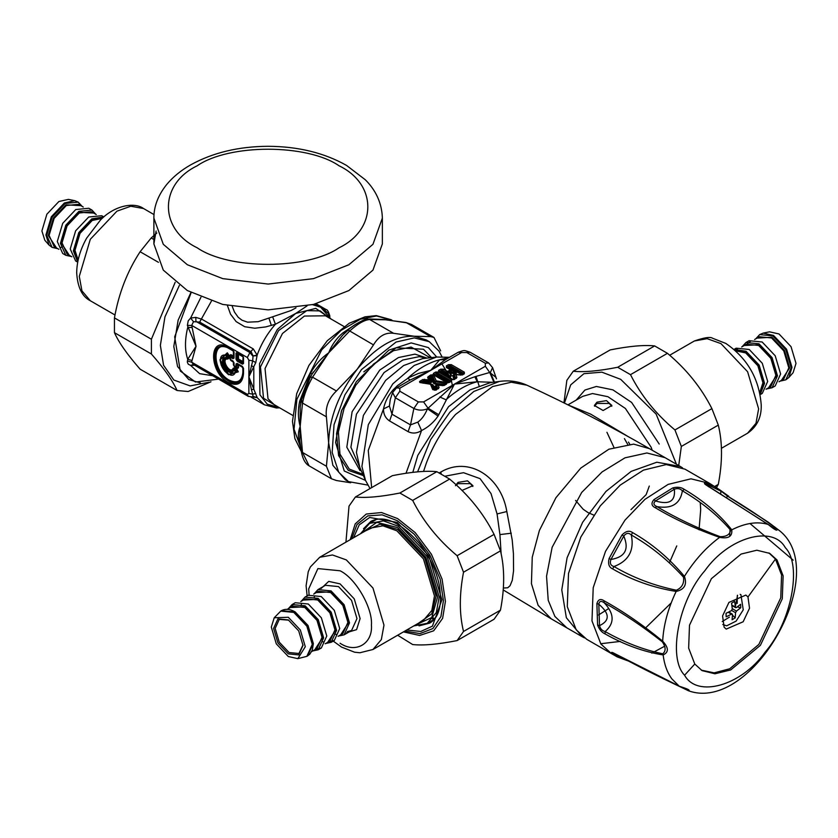 <?xml version="1.0" encoding="UTF-8"?>
<svg xmlns="http://www.w3.org/2000/svg" width="838" height="838" viewBox="0 0 838 838"><rect width="100%" height="100%" fill="white"/><g stroke="black" fill="none" stroke-linecap="round" stroke-linejoin="round"><path stroke-width="1.26" d="M596.96 402.167L606.471 400.637L611.866 405.477L603.13 410.515L594.393 405.477L596.96 402.167M594.509 406.189L596.96 403.434L609.31 403.434L611.771 406.273M455.453 485.694L458.009 482.384L467.531 480.855L472.925 485.694L461.989 490.45M456.333 485.024L458.009 483.652L470.359 483.652L472.831 486.49M606.932 432.282L613.877 447.251M593.576 515.014L587.972 512.552L583.164 509.242L575.591 500.443M568.499 405.11L590.738 414.161L627.337 436.106M423.075 383.207L422.761 382.557L423.923 381.887L424.447 382.589L429.716 383.322L431.937 382.044L431.13 381.835L429.831 378.745L431.161 377.708L432.282 377.886L431.549 378.493L433.55 383.27L434.901 384.045L435.1 383.259L443.658 384.453L442.296 385.71M433.55 383.27L435.1 383.259L436.273 380.871L433.602 374.911L434.545 374.869L433.592 374.9L446.602 382.411L436.273 380.871L435.016 381.678L445.229 383.427L445.544 382.17M434.545 374.869L432.701 375.539L434.335 374.722L430.659 374.974L427.652 377.488L428.616 379.803L422.729 379.551L419.555 381.531L419.817 382.526L430.47 384.223L432.712 389.576L436.085 390.12L439.091 387.596L438.127 385.291L444.014 385.543L446.497 384.108L446.958 382.589L449.43 382.411L451.546 381.196L451.546 379.551L438.557 372.051L435.718 372.051L433.602 373.266L432.638 375.34L434.335 374.722L447.544 382.379L446.591 382.411M447.544 382.505L436.389 375.696L437.132 375.256L448.77 381.981L448.487 382.505M435.718 372.051L436.661 374.534L437.604 374.534L437.604 373.109L434.545 374.324L435.676 375.654L437.604 374.534L449.472 381.384L448.77 381.981L451.546 379.551M435.949 385.145L443.072 385.501L447.544 382.379L434.44 374.806M434.901 384.045L443.972 385.103L443.658 384.453L446.602 382.421M437.08 384.988L434.796 386.255L435.613 385.826L436.912 388.926L435.194 389.806L433.194 385.03L431.549 384.213M437.017 384.977L435.613 385.826L437.907 384.977L436.692 385.679L437.792 388.287L439.091 387.596M429.716 383.322L429.915 382.537L424.552 381.793L424.3 380.504L423.672 380.609L424.447 382.589L423.567 383.092L421.189 382.034L421.504 382.683L430.983 384.003L434.011 389.9L435.571 389.953L434.451 389.775L431.643 384.401M424.615 379.247L424.3 380.504L428.836 381.133L429.915 382.537L431.13 381.835L428.616 379.803L428.836 381.133L430.041 380.442L428.951 377.823L427.652 377.488M431.937 382.044L430.669 378.996L428.951 377.823L430.669 378.996L431.549 378.493L431.601 376.021L432.638 375.34L432.282 377.886L434.356 382.83L435.016 381.678L432.733 376.21L434.032 375.518M455.233 371.81L454.636 371.831C456.741 373.245 456.427 373.57 453.704 372.805L453.515 373.591C456.605 373.811 457.181 373.214 455.233 371.81L449.168 368.311L449.922 367.882L461.549 374.596L460.638 375.12M453.704 374.502L460.795 375.015L463.393 373.224L450.394 365.724L449.451 365.724L449.451 367.149L448.466 367.725L449.168 368.311L447.335 367.494L454.94 372.02L450.331 369.799L447.492 371.444L443.553 369.17L440.715 369.17L438.599 370.386L438.599 372.03L451.588 379.53L454.426 379.53L456.94 377.31L455.862 374.638L462.367 374.953L464.336 373.811L464.336 372.166L451.336 364.666L448.498 364.666L446.392 365.892L446.392 367.526L450.331 369.799L451.158 371.213L452.07 370.218M454.825 374.335L452.551 375.602L453.368 375.173L454.751 378.629L453.012 379.53L441.375 372.816L442.129 372.376L448.183 375.874L448.78 375.215C450.676 376.744 451.242 376.566 450.467 374.67L449.723 372.847L453.515 373.591M454.762 374.335L453.368 375.173L455.642 374.324L454.437 375.015L455.631 377.99L456.94 377.31M448.183 375.874C450.624 377.006 451.651 376.671 451.284 374.879L447.492 371.444L447.366 372.973L449.053 372.428L448.665 371.454L447.356 371.119M501.145 553.928L499.919 534.592L497.07 513.945L491.037 493.582L480.069 478.645L463.529 472.695L445.188 476.173M445.544 384.076L446.497 384.108L445.544 384.076L447.66 382.421M450.718 381.081L447.492 382.338M435.132 390.089L434.011 389.9L435.132 390.089L437.792 388.287L436.074 389.303L434.796 386.255M449.765 369.726L449.461 370.993L453.704 372.805L450.53 372.376L449.461 370.993L448.665 371.454L449.723 372.847L450.53 372.376L451.284 374.879M451.336 364.666L450.394 367.149L449.451 367.149L449.922 367.882L450.394 367.149L462.262 373.999L461.549 374.596L464.336 372.166M443.553 369.17L442.6 370.218L447.366 372.973L448.78 375.215L442.6 371.653L442.6 370.218L441.657 370.218L441.657 371.653L442.6 371.653L442.129 372.376L441.657 371.653L440.673 372.219L441.375 372.816L439.541 371.988L452.541 379.488L455.631 377.99L453.924 378.996L452.551 375.602M453.484 379.614L452.541 379.614M503.334 588.046L507.713 587.773L510.028 585.772L512.269 580.346L513.547 570.877L513.432 553.75L512.196 539.892L506.822 511.536C500.998 476.078 468.212 455.799 440.798 472.056L439.301 472.883M433.602 373.266L434.335 374.722M446.256 383.196L449.43 382.411L448.487 382.379L450.603 380.609L437.604 373.109L438.557 372.051M450.603 381.154L451.546 381.196L450.603 380.609M437.614 388.654L438.557 388.696L437.792 388.287M432.377 384.831L430.47 384.223M422.729 379.551L423.672 380.609L421.189 382.034L421.504 382.683M448.498 364.666L449.451 365.724L446.392 367.526L447.335 367.494M463.393 373.769L464.336 373.811L463.393 373.224M455.453 378.357L456.396 378.388L455.631 377.99M440.715 369.17L441.657 370.218L438.599 372.03L439.541 371.988M443.072 385.501L444.014 385.543L443.072 385.501M434.011 389.9L432.712 389.576M421.189 382.034L420.247 380.986M430.659 374.974L431.601 376.021L429.129 377.456L428.176 376.398M447.335 366.95L446.392 365.892M461.424 374.911L462.367 374.953L461.424 374.911M453.484 379.488L454.426 379.53L453.484 379.488M452.541 379.488L451.588 379.53L452.541 379.488M439.541 371.444L438.599 370.386M449.105 357.522L439.636 359.795L430.69 370.375L399.82 388.193L396.542 387.868L392.582 392.572L390.257 399.6L389.408 406.042L391.985 414.192L410.505 424.887L417.816 422.122C421.765 419.325 424.971 414.883 427.443 408.797L454.458 384.097L477.231 381.751L474.842 376.744L489.738 372.481L495.74 377.142L496.494 378.86L492.566 367.62L488.638 362.927M399.82 388.193L399.82 391.22L418.34 401.915L423.588 401.915L485.338 366.269L485.338 363.242L466.808 352.547L461.57 352.547L430.69 370.375L410.054 380.096L407.813 378.168C418.413 368.542 429.025 362.414 439.636 359.795L445.387 359.701L430.69 370.375L418.508 373.402L408.609 377.749L397.505 385.595L393.294 389.701C388.329 395.159 385.061 401.58 383.479 408.954C383.458 414.223 385.49 418.225 389.586 420.959L408.106 431.654C412.558 433.812 417.031 433.445 421.545 430.554C428.197 427.223 433.707 422.394 438.054 416.067L454.458 384.097L474.842 376.744M492.901 382.306L477.231 381.751C466.829 384.391 456.427 390.403 446.026 399.768L439.772 396.992M493.865 382.18L489.738 372.481L485.338 366.269M494.451 382.097L490.377 372.46L492.566 367.62M438.054 416.067L427.443 408.797C422.771 410.683 418.246 410.568 413.867 408.462L395.337 397.767L399.82 391.22M406.011 473.281L421.545 430.554L417.816 422.122M438.892 414.789L427.977 408.127L423.588 401.915M447.115 358.674L445.387 359.701M410.054 380.096L407.76 381.395M371.653 487.622L368.259 450.446L383.479 408.954L389.408 406.042M393.294 389.701L393.891 390.152M394.059 388.895L394.635 389.314M576.188 629.778L586.736 639.331L611.436 653.588L600.888 644.034L591.984 620.927L593.21 587.71L605.518 551.341L624.991 520.136L644.946 499.354L668.137 484.395L690.973 478.823L709.681 483.421L684.981 469.165L666.273 464.566L643.437 470.128L620.246 485.097L600.291 505.88L580.818 537.074L568.51 573.454L567.284 606.67L576.188 629.778M600.668 643.731L620.288 641.416M644.977 628.51L671.175 602.931M596.886 603.559L598.814 604.24C599.338 601.076 601.129 600.584 604.198 602.752C623.472 613.479 642.861 626.52 662.366 641.877L662.669 641.164C668.745 647.711 668.902 652.289 663.13 654.918C643.856 651.88 624.509 644.883 605.078 633.905C601.684 632.344 599.191 629.401 597.599 625.075L596.886 603.559C598.206 599.421 600.574 598.479 603.978 600.731C623.388 611.478 642.945 624.959 662.669 641.164C663.518 625.127 668.012 608.545 676.151 591.429C653.074 587.668 631.894 580.158 612.609 568.887C609.006 567.316 607.833 563.848 609.09 558.517L610.944 559.47C625.043 557.134 629.328 549.33 623.786 536.058C626.237 532.895 628.751 532.539 631.318 535C650.581 545.978 667.98 560.035 683.515 577.173C684.353 583.353 681.975 587.7 676.36 590.224C653.965 585.615 633.182 577.717 614.003 566.54C610.609 565.587 609.593 563.23 610.944 559.47L623.786 536.058L622.005 534.969C625.85 531.041 629.359 530.245 632.533 532.57C651.933 543.6 669.227 558.202 684.416 576.366C687.254 584.547 684.499 589.564 676.151 591.429L676.36 590.224M683.515 577.173L684.416 576.366C694.534 560.224 706.266 547.224 719.633 537.368C695.655 528.956 674.14 519.036 655.086 507.608C651.419 505.806 651.032 503.146 653.902 499.647L655.494 500.946C669.258 505.115 675.554 501.208 674.37 489.235C677.502 488.03 680.184 488.554 682.394 490.817C701.5 502.046 717.569 515.161 730.61 530.14C729.95 534.581 726.441 536.749 720.093 536.676C696.965 527.961 675.92 517.947 656.95 506.613C653.525 505.105 653.043 503.209 655.494 500.946L674.37 489.235L672.893 487.852C677.492 486.721 681.315 487.245 684.363 489.423C703.595 500.736 719.392 514.197 731.773 529.826C732.475 536.446 728.432 538.949 719.633 537.368L720.093 536.676M774.322 526.683L777.025 528.809C777.926 531.575 774.951 530.108 768.111 524.41L707.628 485.956C704.088 483.851 703.48 482.845 705.806 482.95L709.315 486.794M705.806 482.95L715.411 486.773L727.499 496.086L768.257 522.168L778.167 529.658C833.381 569.83 752.576 713.704 688.595 690.805L674.339 683.965M612.232 653.451L627.924 660.669L617.197 656.877L612.232 653.451C610.755 651.807 611.824 651.985 615.427 653.975C634.68 664.618 655.965 675.376 679.293 686.259C687.799 688.93 690.774 690.397 688.208 690.659L615.427 653.975M793.188 560.151L749.989 523.52M612.609 568.887L614.003 566.54C628.678 560.947 634.45 550.43 631.318 535L632.533 532.57M655.086 507.608L656.95 506.613C671.772 509.106 680.247 503.837 682.394 490.817L684.363 489.423M768.111 524.41L768.111 524.41C757.353 521.226 745.244 523.027 731.773 529.826L730.61 530.14M707.628 485.956L708.843 486.878L707.628 485.956M726.63 497.416L727.499 496.086C746.396 507.419 762.59 518.167 776.061 528.328L775.684 528.809L773.076 527.689L708.236 486.155L705.774 484.343L706.748 484.217L720.931 491.194L720.68 493.708M719.737 489.832L709.681 483.421M778.156 529.658L776.061 528.328M679.293 686.259L671.825 678.832C667.226 672.537 664.325 664.555 663.13 654.918L662.753 653.787C643.657 649.879 624.457 642.474 605.151 631.569C602.134 630.773 600.259 628.793 599.516 625.63C610.012 620.644 609.771 613.51 598.814 604.24L599.516 625.63L597.599 625.075M605.078 633.905L605.151 631.569C614.715 623.252 614.401 613.646 604.198 602.752L603.978 600.731M615.427 654.059L613.154 652.949M694.786 664.031L702.055 670.61L714.94 673.783L730.673 669.95L760.401 645.323L782.283 598.772L783.132 575.884L777.004 559.973L769.734 553.384L756.85 550.22L741.117 554.054L711.389 578.681L689.496 625.232L688.647 648.109L694.786 664.031L684.583 675.219C697.185 698.274 741.41 685.662 764.989 652.289C791.261 622.571 802.448 565.042 785.332 547.696C772.73 524.64 728.505 537.252 704.926 570.626C678.654 600.354 667.467 657.872 684.583 675.219M773.076 527.689L768.352 524.515M662.366 641.877C665.875 647.125 666 651.105 662.753 653.787M701.291 670.149L714.175 672.862L729.709 668.787L758.851 644.422L780.744 597.871L781.582 574.994L775.454 559.072L768.949 552.954M747.978 596.981L745.872 595.074L728.934 602.417L722.576 615.93L724.116 627.191L726.221 629.108L743.159 621.765L749.518 608.252L747.978 596.981L775.454 559.072M737.335 595.378L737.189 603.391M729.406 617.124L722.209 621.555M699.049 529.826L700.683 509.693L700.264 502.779M682.614 467.918L680.351 466.483L656.824 462.22L631.224 471.354L605.968 491.424L582.651 522.263L567.085 557.783L561.774 589.889L566.352 617.721L582.106 636.66L584.474 637.896M740.195 594.383L740.928 594.739L743.243 609.844L736.11 621.126L726.682 625.808L722.785 624.54M731.857 605.078L736.351 607.592L735.397 607.121L734.643 601.328L731.564 603.245L732.307 609.037L731.417 610.661L726.033 613.322L726.148 616.82L731.532 614.149L728.285 612.285M736.351 607.592L740.614 604.271L740.729 607.77L736.466 611.091L732.276 608.671M732.496 614.631L731.532 614.149L732.496 614.631L732.108 619.764L735.198 617.847L735.575 612.714L736.466 611.091M729.081 611.887L730.013 612.788M732.475 615.197L735.198 617.847M737.335 606.89L740.729 607.77M763.177 333.115L769.494 331.827L779.015 333.964L791.03 346.649L796.006 363.399L793.094 372.711L788.82 377.54L791.994 367.421L786.578 349.216L773.526 335.43L763.177 333.115L759.678 334.592L755.698 338.877M759.678 334.592L772.741 335.881L785.803 349.666L791.208 367.872L785.803 379.834L788.82 377.54M742.154 346.691L745.956 342.512L749.088 340.699L762.151 341.998L775.213 355.783L780.618 373.989L775.213 385.941L772.07 387.753L766.55 388.958M770.667 387.166L769.693 387.146M745.956 342.512L759.019 343.81L772.07 357.596L777.486 375.801L772.07 387.753M734.078 349.373L736.152 348.179L749.214 349.467L762.266 363.252L767.681 381.458L762.266 393.41L760.202 394.604M734.161 349.436L746.071 351.279L759.134 365.064L764.539 383.27L760.181 394.509M624.425 438.63L627.61 444.224M435.173 618.172L432.502 618.842M303.01 644.925L298.936 653.493L289.089 652.519L279.243 642.128L275.168 628.406L279.253 619.397L288.701 620.151M433.204 617.962L434.723 618.318M288.303 653.87L298.705 654.907L303.01 645.386L298.705 630.888L288.303 619.91L277.912 618.884L273.607 628.406L277.912 642.893L288.303 653.87M288.303 617.271L274.225 617.763L271.313 627.075L276.289 643.835L288.303 656.521L297.836 658.647L305.304 646.706L300.329 629.956L288.303 617.271M338.594 636.042L344.104 634.837L349.519 622.885L344.104 604.68L331.052 590.895L317.99 589.596L314.187 593.775M274.225 617.763L280.74 611.101L293.792 612.4L306.855 626.185L312.27 644.391L306.855 656.343L297.836 658.647M312.71 650.979L318.231 649.775L323.636 637.823L318.231 619.617L305.168 605.832L292.106 604.544L288.303 608.723M315.842 649.167L321.363 647.973L326.778 636.011L321.363 617.805L308.3 604.02L295.248 602.731L292.106 604.544M293.771 603.8L291.446 606.911M325.647 643.511L331.167 642.306L336.572 630.354L331.167 612.149L318.105 598.363L305.053 597.065L301.251 601.244M328.789 641.699L334.31 640.494L339.715 628.542L334.31 610.336L321.247 596.551L308.185 595.252L305.053 597.065M49.086 245.094L44.823 240.265L41.9 230.953L46.876 214.203L58.901 201.508L68.423 199.381L74.739 200.67L64.39 202.985L51.328 216.77L45.922 234.975L49.086 245.094L52.113 247.378L46.708 235.426L52.113 217.22L65.175 203.435L78.227 202.147L82.218 206.431M78.227 202.147L74.739 200.67M71.356 256.512L65.835 255.307L62.703 253.495L57.288 241.533L62.703 223.337L75.755 209.552L88.818 208.253L91.96 210.066L95.752 214.245M65.835 255.307L60.43 243.345L65.835 225.15L78.898 211.365L91.96 210.066M77.714 262.158L75.64 260.964L70.235 249.012L75.64 230.806L88.702 217.021L101.754 215.722L103.828 216.916M77.725 262.064L73.367 250.824L78.772 232.618L91.834 218.833L103.755 216.979M156.842 232.995L151.196 237.961L140.114 251.746C127.303 271.334 118.755 293.384 114.45 317.895L114.45 332.665C118.755 342.386 127.303 354.558 140.114 369.181L177.069 390.518C172.775 380.798 164.217 368.636 151.406 354.003L151.406 339.233L175.184 282.259M179.353 285.423L164.939 316.9L160.362 345.371L163.578 365.284L173.864 380.054L190.163 385.909L209.091 382.212M210.998 381.782L188.152 391.503L177.069 390.518M151.196 237.961L153.888 239.511M158.424 262.315L140.114 251.746M114.45 317.895L151.406 339.233M151.406 354.003L114.45 332.665M345.937 542.155L349.017 506.1L355.417 496.997C365.986 498.128 380.798 496.808 399.873 493.027L412.673 500.412C423.232 521.299 438.054 539.735 457.119 555.72L463.519 572.207C459.266 594.414 459.266 614.181 463.519 631.475L457.119 640.578C438.054 644.359 423.232 645.679 412.673 644.548L397.652 635.235M376.115 519.351L375.634 519.885M433.309 619.774L434 619.628M457.119 640.578L494.085 619.24L500.475 610.137C504.727 587.93 504.727 568.174 500.475 550.87L494.085 534.382C483.516 513.485 468.693 495.059 449.629 479.074L436.828 471.689C426.27 470.558 411.448 471.878 392.373 475.659L355.417 496.997M463.519 631.475L500.475 610.137M500.475 550.87L463.519 572.207M457.119 555.72L494.085 534.382M449.629 479.074L412.673 500.412M399.873 493.027L436.828 471.689M716.574 487.486L718.302 484.385C722.555 462.167 722.555 442.412 718.302 425.107L711.902 408.619C701.333 387.732 686.521 369.296 667.446 353.322L654.646 345.926C644.087 344.795 629.265 346.125 610.2 349.907L573.244 371.234C583.803 372.376 598.625 371.045 617.69 367.264L630.49 374.659C641.049 395.546 655.871 413.982 674.946 429.957L681.346 446.445L678.717 465.54M629.694 444.088L628.458 442.087M676.434 464.231L656.164 414.15L620.696 379.342L601.852 372.166L583.918 373.685L570.699 384.872L564.424 403.088M563.964 402.858L566.844 380.337L573.244 371.234M718.302 425.107L681.346 446.445M674.946 429.957L711.902 408.619M714.783 486.407L718.302 484.385M667.446 353.322L630.49 374.659M617.69 367.264L654.646 345.926M429.737 382.516L429.758 380.525M429.747 379.729L429.527 375.623M424.185 358.434L423.326 357.166M342.564 335.252L312.176 373.926L310.668 372.879C315.36 364.603 321.383 357.91 328.726 352.777C331.691 345.078 336.363 338.468 342.752 332.958L345.13 332.927L342.564 335.252L348.262 330.025C351.593 325.804 367.568 317.298 367.83 319.131L369.673 319.508L393.567 333.294C385.449 332.225 378.755 336.09 373.497 344.889L348.252 330.12M367.83 319.131L385.847 319.802L369.673 319.508C364.258 319.99 357.564 323.845 349.614 331.094L328.726 352.777L312.553 377.184C307.389 386.266 304.047 394.887 302.518 403.047L301.502 399.894M299.69 401.161L300.905 402.963L300.193 406.797L301.334 400.386L310.269 377.299L312.553 377.184L336.436 390.979C328.59 398.5 325.249 407.121 326.411 416.842L302.518 403.047L300.172 426.395C297.951 418.298 297.794 409.887 299.69 401.161L310.668 372.879M301.502 450.614L302.518 452.457L326.411 466.242L331.481 478.77L336.436 480.52L350.713 482.761M300.193 406.797L300.172 426.395L302.518 452.457L309.117 465.855C305.242 463.665 302.644 458.847 301.303 451.389L299.815 440.725M440.652 350.881L433.969 337.431L430.617 336.604L406.001 322.504M433.969 337.431L411.605 324.516L406.734 322.819L385.847 319.802L391.409 320.168M367.851 485.097L348.461 481.599L338.72 472.203L332.162 452.457L334.037 424.709L344.942 394.813L361.471 369.568L396.081 342.04L414.255 337.892L429.245 341.674L438.976 351.07L441.972 356.726M436.713 357.03L428.344 347.571L411.165 342.91L388.842 350.137L356.318 381.719L341.422 411.029L335.588 442.391L344.261 471.008L365.494 480.394M348.461 481.599L345.371 479.807L332.875 465.31L328.643 442.831C329.418 417.513 338.94 392.98 357.208 369.223L358.381 367.777C377.142 346.042 395.787 335.535 414.328 336.248L426.154 339.893L429.245 341.674M393.567 333.294L414.328 336.248L430.617 336.604M336.436 390.979L357.208 369.223L373.497 344.889M326.411 466.242L328.643 442.831L326.411 416.842M384.757 319.707L405.98 322.504L411.605 324.516M384.391 319.498L369.809 319.016M300.255 444.36L299.69 443.941C297.794 437.897 297.951 432.052 300.172 426.395L299.815 440.683M382.358 218.11C381.835 199.381 372.439 186.78 365.232 179.709L346.544 165.421C324.285 152.841 298.119 146.461 268.055 146.294C238.621 146.472 212.883 152.631 190.844 164.772C180.935 170.376 172.796 177.069 166.427 184.842C157.984 195.505 153.804 206.598 153.888 218.11L163.284 244.298L187.345 264.745L222.751 278.635L268.129 284.061L313.496 278.635L348.901 264.745L372.962 244.298L382.358 218.11L382.358 243.921L372.962 270.108L348.901 290.556L313.496 304.445L268.129 309.871L222.751 304.445L187.345 290.556L163.284 270.108L153.888 243.921L156.098 231.016M307.033 305.933L295.73 313.443L275.419 324.243L265.636 326.935L254.773 328.234L244.686 326.726L236.117 321.583L230.513 314.124L227.423 305.545M253.286 396.521L257.13 397.442L248.865 376.807L255.779 362.582L257.13 355.134L253.045 355.909L251.18 351.803L199.674 322.075L193.505 321.687L191.703 325.406L196.029 346.304L187.722 359.313L192.017 360.487L191.703 362.205L193.505 364.582L190.593 365.389L194.447 365.263M329.711 316.544L327.993 313.056L322.18 308.185M295.971 307.881L291.037 310.531L272.643 316.795L275.419 324.243C267.406 333.346 261.309 343.643 257.13 355.134L253.286 348.922L249.892 352.547L195.924 321.383L195.799 317.372L190.593 318.073L193.505 321.687M257.13 355.679L253.045 355.909M255.779 362.582L252.688 360.864L253.024 356.339L249.892 352.547L247.346 357.533L191.703 325.406L187.387 325.427L196.029 346.304L192.017 360.487M251.379 365.525L253.809 367.159L253.809 389.429L251.379 389.523L248.865 376.807L252.688 360.864L248.865 360.162L247.346 357.533M255.779 393.504L252.688 394.153L251.379 389.523M257.13 397.442L253.024 396.667L252.688 394.153L248.865 393.451L248.865 360.162M279.641 407.823L276.383 407.97L264.284 404.764L257.13 397.621L248.289 396.353M272.643 316.795L258.177 321.687L247.577 322.18L241.983 320.21L238.202 317.277L234.483 312.082L232.294 306.54M326.443 311.956L327.679 312.815M253.286 348.922L201.78 319.184L195.799 317.372M252.259 396.992L253.045 396.73M212.527 375.707L199.622 373.664L190.593 365.389L188.278 364.226L187.314 362.163L187.722 359.313C184.758 350.41 184.758 339.788 187.722 327.449L192.017 327.49M200.942 297.26L190.593 318.073L188.215 320.839L187.387 325.427M187.387 360.989L191.703 362.205L247.346 394.331L248.247 396.332L193.505 364.582M190.917 292.525L178.159 320.085L173.801 346.482L177.572 366.573L188.76 379.562L200.397 382.903M224.521 370.93L228.585 374.733L238.317 371.831L237.248 369.694L234.231 367.955L233.194 368.217C230.209 375.487 220.111 357.994 227.894 359.041L226.669 358.214C217.828 357.533 229.476 377.697 233.299 369.705L235.981 370.773L235.719 371.695C230.44 385.951 211.155 352.568 226.155 355.134L226.155 357.522C216.183 356.758 229.319 379.509 233.634 370.49L236.609 372.103L237.709 371.59L237.07 370.302L233.435 368.72C230.136 376.744 218.99 357.428 227.58 358.591L228.03 354.652L226.155 355.134L226.239 354.139L227.077 355.354L227.077 357.753L226.669 358.214L226.155 357.522L228.648 358.276L228.648 354.799L227.234 353.458L220.195 359.67M237.248 369.694L235.981 370.773L236.609 372.103L228.565 374.45L220.195 359.942C220.687 365.965 223.484 370.794 228.565 374.45L238.317 371.831M233.194 368.217L233.634 370.49L234.231 367.955M243.114 361.901L238.327 359.649L237.887 353.866L243.114 356.883L242.863 361.545L238.505 359.031L238.505 354.013L243.114 356.883L242.685 363.252L243.114 356.883L237.384 353.06L236.945 359.439L242.685 363.252L242.412 364.163L243.502 363.535L243.502 357.417L242.412 355.522L237.112 352.463L236.012 353.091L236.012 359.209L237.112 361.105L242.412 364.163M243.114 363.001L243.502 363.535M242.412 355.522L243.502 357.417M236.012 353.091L238.505 354.013L237.112 352.463M236.012 359.209L238.505 359.031L237.112 361.105M230.89 354.642L229.801 355.27L229.801 358.633L230.89 360.518L233.414 361.974L233.414 364.886L234.504 366.782L237.416 368.458L238.505 367.83L238.505 364.918L242.863 367.432L242.863 372.271C241.993 381.269 237.447 383.888 229.224 380.148C211.637 370.857 211.637 337.63 229.224 348.65L233.414 351.07L233.414 356.098L230.89 354.642L230.44 357.25L230.052 355.626L230.712 360.12L230.052 356.716L233.666 357.543L233.666 351.426L228.565 347.98C219.797 343.978 214.947 346.775 214.015 356.38C213.219 377.582 243.921 395.306 243.114 373.172L242.685 367.034L237.384 363.975L236.285 367.515L234.053 365.777L234.053 362.864L232.964 360.979L230.44 359.523L230.44 357.25L232.964 358.706L234.053 358.077L234.053 351.96L232.964 350.064L228.292 347.372C208.693 335.095 208.693 372.135 228.292 382.484C237.468 386.664 242.538 383.741 243.502 373.706L243.502 368.322L242.412 366.436L237.112 363.378L236.012 364.006L236.012 366.918L237.887 367.683L238.327 364.52L237.112 363.378M230.67 360.099L233.236 361.576L234.326 366.384L233.666 365.242L234.053 362.864M230.89 360.518L233.666 362.33L232.964 360.979M242.412 366.436L243.114 367.788L238.327 364.52L236.012 364.006M242.685 367.034L243.502 368.322M243.114 367.788L243.114 372.627C243.889 394.028 214.193 376.891 214.968 356.38C215.858 347.089 220.551 344.387 229.046 348.252L233.666 351.426L232.964 358.706M233.666 357.543L234.053 358.077M233.236 350.672L232.964 350.064M233.666 351.426L234.053 351.96M326.139 309.568L323.552 310.018M242.685 356.119L243.114 356.883M237.416 368.458L238.505 367.83M233.666 365.242L237.238 368.06L234.284 366.353M233.666 356.454L229.801 355.27M228.648 354.799L227.328 352.808L220.195 359.397M576.251 400.061L584.914 390.047L596.363 386.465L612.892 389.859L631.611 402.429L659.213 444.046M567.965 404.848L582.661 396.364L592.497 393.535L607.917 396.709L625.389 408.441L651.157 447.272L652.205 450.236M433.194 385.03L431.842 384.254M608.776 608.503L598.51 614.998M551.247 618.842L538.132 605.34L531.439 583.677L532.245 557.239L539.389 530.485L555.929 497.72L580.797 468.065L608.88 449.21L633.654 444.119L649.492 448.676C609.582 425.599 568.74 404.44 526.976 385.208L511.316 382.222L492.608 386.538L455.579 414.412C442.914 428.794 433.162 445.062 426.312 463.205L423.536 471.448M669.489 562.56L676.758 545.915M665.047 457.653L646.905 452.97L624.991 457.831L602.072 471.941L581.687 492.461L552.127 547.319L546.544 576.23L548.22 600.301L554.913 616.454L566.802 627.819M440.798 472.056L441.186 473.868M506.822 511.536L497.07 513.945M511.295 533.209L499.919 534.592M485.338 363.242L488.606 362.917L470.087 352.222C463.246 350.022 465.132 350.022 458.292 352.222L447.094 358.685M466.808 352.547L470.087 352.222M418.34 401.915L413.867 408.462L410.505 424.887L408.106 431.654M417.596 471.857L430.627 439.657L449.88 412.233L473.847 391.461L499.406 381.426C509.043 380.064 518.23 381.321 526.976 385.208M461.57 352.547L458.292 352.222M396.542 387.868L407.771 381.384M392.582 392.572L395.337 397.767L391.985 414.192L389.586 420.959M499.406 381.426L490.303 382.662L469.992 389.932L448.519 406.723L417.806 455.359L412.82 472.36M476.015 376.398L479.022 385.637M370.04 488.554L365.473 480.352L361.911 466.441L368.311 424.625L392.802 383.867L414.234 365.452L436.671 357.03L449.482 357.302M452.331 385.323L451.263 379.761M450.854 378.284L441.93 363.881M436.671 357.03L422.572 358.622L403.633 365.536L385.627 380.389L363.399 415.386L356.422 452.352L359.795 467.353L365.473 480.352M443.239 385.407L443.155 384.391M440.4 372.481L440.149 371.863M426.668 358.161L419.283 356.632L402.764 360.026L384.034 372.596L356.433 414.213L350.902 447.241L361.44 471.124M427.129 358.109L414.967 354.139L398.448 357.543L379.729 370.103L352.117 411.72L346.817 447.188L360.015 470.621M430.313 357.753L411.102 347.068L393.483 350.693L373.507 364.101L355.825 385.187L344.062 408.494L338.395 431.999L339.956 454.049L349.257 469.071L363.43 474.528M363.797 371.831L396.123 347.77L423.504 349.237L431.528 357.606M363.399 475.607L348.231 470.328L338.583 455.579L336.562 433.613L341.852 409.845M651.849 653.127L664.712 646.182M729.699 536.362L730.024 529.302M609.09 558.517L622.005 534.969M653.902 499.647L672.893 487.852M628.06 660.91L617.197 656.877L611.436 653.588M737.566 595.263L735.355 606.702M735.575 612.714L731.689 610.462M669.677 355.239L694.356 340.993L707.125 338.678L720.973 343.622L747.601 371.726L758.62 408.829L755.981 423.305L747.601 433.194L721.382 448.33M757.007 338.112L771.955 337.243L784.462 350.441L789.637 367.872L781.414 380.379M781.54 380.305L789.595 367.851L784.431 350.462L771.955 337.285L757.143 338.039M754.609 339.505L759.364 336.761L771.568 337.965L783.76 350.85L788.82 367.851L783.76 379.017L779.015 381.761M747.245 343.81L750.502 341.296M768.603 387.774L776.658 375.319L771.494 357.931L759.019 344.753L744.196 345.507M741.672 346.974L746.428 344.229L758.62 345.434L770.824 358.318L775.873 375.319L770.824 386.496L766.068 389.23M735.188 350.336L737.566 348.765M759.93 393.221L763.722 382.788L758.547 365.399L746.071 352.232L735.146 350.294M735.722 350.818L745.684 352.913L757.887 365.787L762.936 382.788L759.773 392.467M418.759 623.043L431.78 613.825L436.032 595.975L424.782 558.098L397.61 529.417L380.023 524.179L365.525 530.842M319.718 557.28L370.207 528.139L382.966 525.824L396.824 530.779L423.441 558.873L434.472 595.975L431.821 610.452L423.441 620.35L372.962 649.492L381.342 639.593L383.982 625.127L372.962 588.025L346.345 559.92L332.487 554.976L319.718 557.28L310.385 566.928L308.237 571.746L306.1 585.72L307.117 595.87M361.429 533.198L376.828 522.336L397.61 527.605L425.893 557.459L437.604 596.886L431.78 617.522L414.674 625.41M413.721 625.955L427.233 623.283L436.305 612.568L439.175 596.886L427.233 556.683L398.396 526.243L383.385 520.89L369.558 523.394L360.487 533.754M309.086 594.802L308.698 588.894L317.885 568.593L340.071 570.783C355.584 578.126 372.837 608.011 371.433 625.127C372.837 643.856 355.584 653.818 340.071 643.238M346.628 632.659L356.59 629.642L360.11 618.58L354.233 598.835L340.071 583.877L328.726 581.383L321.132 588.496M317.99 589.596L325.437 585.301L338.5 586.59L351.562 600.375L356.967 618.58L351.562 630.532L347.403 631.569M281.526 610.651L294.578 611.95L307.64 625.735L313.045 643.94L307.64 655.892L309.84 654.153L312.281 650.131L313.37 643.615L308.038 625.483L295.133 611.887C289.958 608.975 285.412 608.556 281.526 610.651L280.74 611.101M287.225 609.341L292.577 606.251L304.781 607.466L316.974 620.34L322.033 637.351L316.974 648.518L311.621 651.608M314.753 649.796L322.819 637.351L317.644 619.952L305.168 606.785L290.357 607.54M300.769 601.527L305.514 598.782L317.717 599.987L329.921 612.871L334.97 629.872L329.921 641.049L325.165 643.794M327.689 642.327L335.755 629.872L330.581 612.484L318.105 599.317L303.293 600.071M313.705 594.058L318.461 591.314L330.654 592.518L342.857 605.403L347.906 622.404L342.857 633.57L338.102 636.314M340.637 634.858L348.692 622.404L343.528 605.015L331.052 591.838L316.23 592.592M115.005 315.004L90.315 300.748L81.935 290.849L79.285 276.383L90.315 239.28L116.932 211.176L130.791 206.232L143.549 208.536L154.024 214.591M56.502 247.933L48.269 235.426L53.454 217.995L65.961 204.797L80.898 205.666M80.773 205.593L65.961 204.839L53.475 218.006L48.311 235.405L56.376 247.859M58.901 249.315L54.145 246.571L49.096 235.405L54.145 218.393L66.349 205.519L78.552 204.315L83.297 207.049M93.709 213.062L78.898 212.307L66.422 225.485L61.247 242.873L69.313 255.328M71.838 256.784L67.092 254.04L62.033 242.873L67.092 225.872L79.285 212.988L91.489 211.784L96.244 214.528M102.76 217.849L91.834 219.776L79.359 232.954L74.194 250.342L77.986 260.775M78.144 260.021L74.98 250.342L80.029 233.341L92.232 220.457L102.194 218.362M351.646 538.855L356.988 524.525L367.767 515.883L382.159 514.867L397.212 520.649L414.223 534.225L429.894 555.154L440.18 579.184L443.428 600.699L440.914 616.632L432.827 628.584L419.964 633.601L404.88 631.066M403.445 631.894L419.629 635.455L433.696 630.794L442.621 618.339L445.418 601.359L442.066 579.11L431.423 554.264L415.229 532.622L397.631 518.596L381.541 512.531L366.279 514.04L355.218 523.886L350.211 539.682M406.786 629.966L420.749 631.485L432.418 626.154L441.919 599.83L428.826 555.762L397.212 522.399L369.663 517.465L359.209 524.902L353.552 537.755M363.524 528.694L370.962 521.299C384.192 514.815 400.271 522.095 419.199 543.129C429.527 556.233 436.242 570.332 439.342 585.448C442.328 604.942 439.122 617.491 429.747 623.116L419.042 625.86M342.752 332.958L355.176 324.578M300.475 445.963L299.69 443.941M302.581 452.813L294.044 429.213L296.893 399.297L321.729 349.813L341.035 330.423L360.35 319.194L376.555 315.968L392.163 320.273M197.15 165.809C229.099 143.707 307.158 143.707 339.097 165.809C377.393 184.255 377.393 229.319 339.097 247.765C307.158 269.867 229.099 269.867 197.15 247.765C158.864 229.319 158.864 184.255 197.15 165.809M292.671 415.355L274.183 404.681L268.003 398.71L265.028 368.552L282.448 333.524L304.435 316.041L325.49 315.811L343.978 326.485M277.996 406.88L263.541 398.26L260.45 366.971L278.52 330.633L306.823 310.626L320.242 310.908L329.303 318.011M330.434 318.67L315.8 308.384L295.73 313.443L277.284 329.533L259.56 363.608L259.927 394.813L267.249 404.178L279.127 407.53M315.13 304.026L320.619 307.2L312.574 304.676M268.998 318.304L271.365 325.5M199.674 322.075L211.386 301.156M191.127 292.64L174.681 336.824L180.285 371.045L195.484 382.023L218.477 379.132M247.346 394.331L248.865 393.451M229.224 348.65L228.292 347.372M243.114 373.172L243.502 373.706M230.712 360.12L230.052 358.989M227.328 352.808L219.954 359.785L221.211 365.2M227.894 359.041L228.648 358.276M432.178 384.59L420.823 382.495M551.226 618.832L582.106 636.66M680.351 466.483L649.471 448.665M630.972 509.64L646.15 494.65L649.303 486.05M445.722 383.961L443.145 385.459L437.981 384.935M455.233 374.272L460.722 374.953L463.508 373.696M503.198 589.921L551.111 618.758M437.687 388.602L434.733 390.246M447.22 367.411L451.965 370.155M439.426 371.915L452.468 379.446L455.537 378.294M720.114 490.094L728.777 496.295M688.595 690.805L662.376 678.267M613.29 652.959L615.783 654.248M740.279 594.362L740.928 594.739M732.223 614.065L728.746 612.054M735.67 607.676L731.92 605.518M694.356 340.993C704.339 337.525 710.435 336.614 712.625 338.269L725.802 343.412C747.37 358.245 759.176 378.734 761.218 404.869C761.627 417.188 757.081 426.626 747.601 433.194M785.803 379.834L780.094 381.133M427.233 623.283L434.44 619.125M376.765 519.225L369.558 523.394M333.241 641.112L341.621 647.125L354.568 652.194L359.879 652.76L372.962 649.492M344.104 634.837L351.562 630.532M306.855 656.343L307.64 655.892M323.259 641.898L322.358 641.678M301.01 605.769L301.45 604.125M336.195 634.418L334.551 633.989M314.135 597.536L314.397 596.656M318.231 649.775L321.363 647.973M331.167 642.306L334.31 640.494M90.315 300.748C82.134 296.673 77.588 287.34 76.687 272.759C76.845 261.33 80.144 249.818 86.586 238.243L100.529 219.944C114.837 205.132 134.551 201.948 143.549 208.536M57.812 248.687L52.113 247.378M62.452 246.98L60.807 247.419M331.481 478.77L309.117 465.855M313.286 371.967L310.269 377.299M301.334 451.556L294.871 438.567L292.472 421.325L296.694 393.671L308.918 365.42L327.323 340.689L349.216 323.238L364.98 316.837L376.314 315.612L391.262 319.749M153.888 218.11L153.888 243.921M320.619 307.2L330.947 318.964M264.284 404.764L251.054 397.118M253.003 396.824L254.207 396.793L252.825 396.112M329.805 316.691L329.805 315.957C328.58 311.642 327.354 309.505 326.097 309.536L316.104 303.775"/></g></svg>
